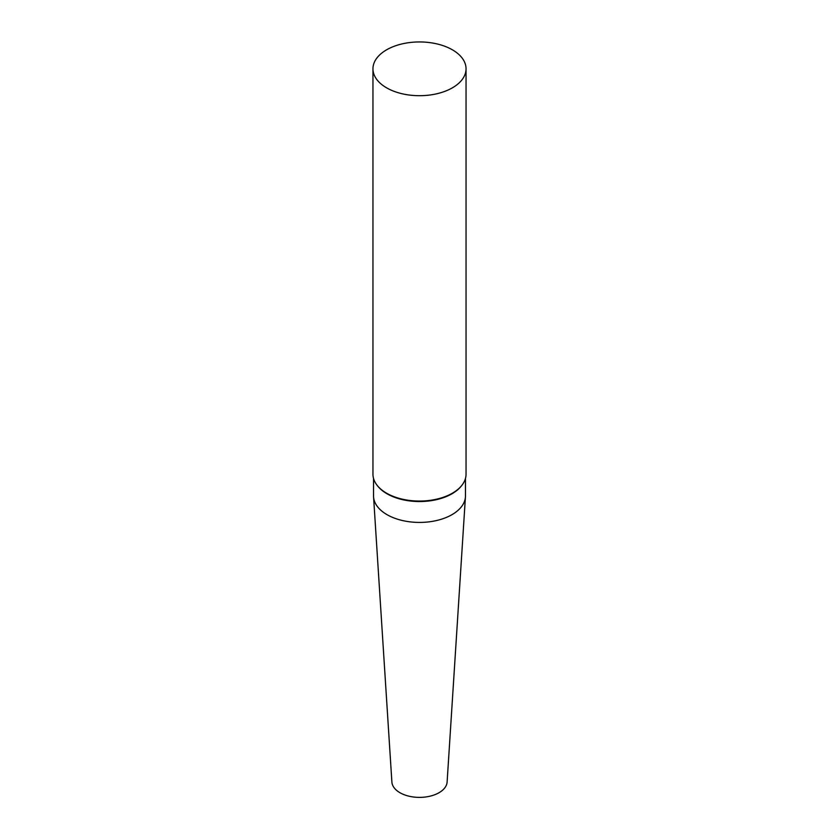 <?xml version="1.0" encoding="UTF-8"?>
<svg xmlns="http://www.w3.org/2000/svg" width="839" height="839" viewBox="0 0 839 839"><rect width="100%" height="100%" fill="white"/><g stroke="black" fill="none" stroke-linecap="round" stroke-linejoin="round"><path stroke-width="1.26" d="M452.41 87.822A46.544 26.869 180 0 1 401.692 93.653A46.544 26.869 180 0 1 372.956 68.819A46.544 26.869 180 0 1 419.5 41.95A46.544 26.869 180 0 1 466.044 68.819A46.544 26.869 180 0 1 452.41 87.822M466.044 68.819L466.044 474.182A46.544 26.869 180 0 1 461.995 485.162A46.544 26.869 180 0 1 452.41 493.185A46.544 26.869 180 0 1 377.005 485.162A46.544 26.869 180 0 1 372.956 474.182L372.956 68.819M461.995 485.162L461.46 485.844A45.967 26.533 180 0 1 452.001 493.772A45.967 26.533 180 0 1 377.54 485.844L377.005 485.162M465.467 478.419L465.467 495.891A45.967 26.533 180 0 1 465.435 496.866A45.967 26.533 180 0 1 452.001 514.653A45.967 26.533 180 0 1 402.699 520.589A45.967 26.533 180 0 1 373.565 496.866A45.967 26.533 180 0 1 373.533 495.891L373.533 478.419M465.435 496.866L447.114 782.021A27.635 15.951 180 0 1 439.038 792.708A27.635 15.951 180 0 1 409.401 796.284A27.635 15.951 180 0 1 391.886 782.021L373.565 496.866"/></g></svg>
